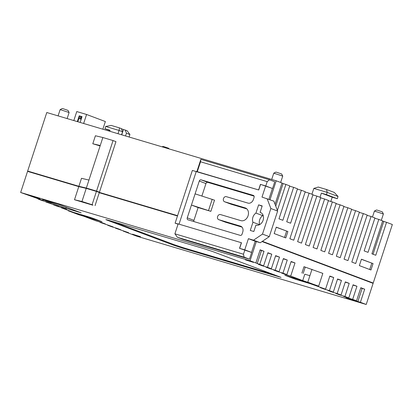 <?xml version="1.0" encoding="UTF-8"?>
<svg xmlns="http://www.w3.org/2000/svg" width="413" height="413" viewBox="0 0 413 413"><rect width="100%" height="100%" fill="white"/><g stroke="black" fill="none" stroke-linecap="round" stroke-linejoin="round"><path stroke-width="0.62" d="M245.394 207.956L224.672 201.781A2.695 2.127 110.6 0 1 224.558 201.745A2.695 2.127 110.6 0 1 223.49 198.545A2.695 2.127 110.6 0 1 226.345 196.665L248.012 203.113A5.049 3.985 -69.4 0 0 253.401 199.453L254.083 197.368A1.683 1.327 -69.4 0 0 253.401 195.411A1.683 1.327 -69.4 0 0 253.329 195.39L201.074 179.836A1.683 1.327 -69.4 0 0 199.278 181.059L187.254 217.842A1.683 1.327 -69.4 0 0 187.936 219.799A1.683 1.327 -69.4 0 0 188.008 219.819L240.263 235.374A1.683 1.327 -69.4 0 0 242.059 234.15L242.741 232.07A5.049 3.985 -69.4 0 0 240.696 226.205A5.049 3.985 -69.4 0 0 240.485 226.138L218.818 219.69A2.695 2.127 110.6 0 1 218.704 219.649A2.695 2.127 110.6 0 1 217.641 216.453A2.695 2.127 110.6 0 1 220.49 214.569L240.97 220.666A6.732 5.312 -69.4 0 0 248.074 215.762A6.732 5.312 -69.4 0 0 245.348 207.94A6.732 5.312 -69.4 0 0 245.296 207.92M260.66 212.53L260.102 212.323L262.193 205.922L258.626 204.863L255.936 213.087A6.732 5.312 -69.4 0 0 252.952 222.225L250.263 230.449L253.83 231.512L255.921 225.116A6.732 5.312 -69.4 0 0 263.112 220.237A6.732 5.312 -69.4 0 0 260.386 212.416A6.732 5.312 -69.4 0 0 260.102 212.323M374.426 211.058L376.548 209.985L377.678 210.274L382.304 211.864L383.378 213.986L374.426 211.058L372.469 217.026M162.102 146.837L162.939 146.414L164.075 146.703L168.695 148.293L168.994 148.886M273.762 173.166L275.884 172.092L277.02 172.381L281.64 173.976L282.719 176.098L273.762 173.166L271.702 179.454M60.153 109.6L62.275 108.521L63.411 108.81L68.031 110.405L69.11 112.527L60.148 109.6L58.094 115.883M354.137 300.272L346.089 297.747L354.137 300.272M253.474 262.384L245.425 259.86L253.474 262.384M140.528 236.701L132.48 234.176L140.528 236.701M39.865 198.813L31.816 196.289L39.865 198.813M177.471 215.989L99.265 192.716M92.915 205.008L81.944 201.492L74.5 199.737L92.853 205.199M251.212 252.291L251.538 252.389L255.188 241.223L256.334 241.569L250.061 260.758L20.65 192.484L27.552 171.374L78.785 186.619L74.5 199.737M177.482 237.336L174.9 233.82L178.142 223.903L241.357 242.72L239.53 248.316L251.656 252.457L249.462 259.178L244.14 257.17L177.482 237.336L182.804 239.339L249.462 259.178M271.981 188.313L272.565 188.483L274.764 181.766L269.436 179.763L267.201 181.617L200.548 161.777L197.275 171.694M268.899 199.283L272.43 188.478L265.652 185.927L262.002 197.094L273.876 201.162L277.634 211.053L270.861 208.503L267.103 198.612M95.888 191.255L99.44 192.19L96.534 191.095L86.338 188.06L88.95 180.063L81.506 178.302L78.888 186.299L27.656 171.054L46.788 112.517L276.199 180.791L270.019 199.706M100.106 145.934L92.796 143.76L95.408 135.763L102.858 137.519L100.24 145.515L92.796 143.76M177.58 215.674L97.783 191.926M262.947 214.915L262.714 215.638A6.732 5.312 -69.4 0 0 259.663 224.61M272.565 188.483L260.438 184.343L258.61 189.939L197.306 171.694M260.882 184.508L260.438 184.343M361.442 259.214L373.058 263.587L370.967 269.983L359.351 265.611L361.442 259.214M276.266 227.155L287.876 231.528L285.786 237.924L274.175 233.551L276.266 227.155M262.374 241.326L373.218 283.044L392.35 224.512L386.542 222.323L375.773 255.27L371.901 253.814L382.67 220.867L378.798 219.411L368.029 252.358L364.158 250.897L374.927 217.95L371.055 216.495L355.686 263.515L351.814 262.059L367.183 215.039L363.311 213.578L347.942 260.603L344.07 259.142L359.439 212.122L355.567 210.666L340.198 257.686L336.327 256.23L351.695 209.21L347.823 207.749L332.455 254.775L328.583 253.314L343.952 206.293L340.085 204.838L324.716 251.858L320.844 250.402L336.213 203.382L332.341 201.921L316.972 248.941L313.1 247.485L328.469 200.465L324.597 199.009L309.229 246.029L305.357 244.573L320.725 197.548L316.854 196.092L301.485 243.112L297.613 241.657L312.982 194.637L309.11 193.181L293.741 240.201L289.869 238.74L305.238 191.72L301.366 190.264L290.597 223.211L286.725 221.755L297.494 188.808L293.622 187.347L282.853 220.294L278.981 218.838L289.75 185.891L285.879 184.435L277.391 210.403M275.053 204.254L282.007 182.98L276.199 180.791M382.608 221.063L386.542 222.323M281.945 183.176L285.879 184.435M289.658 186.17L293.622 187.347M297.401 189.087L301.366 190.264M305.145 191.999L309.11 193.181M312.889 194.915L316.854 196.092M320.633 197.827L324.597 199.009M328.376 200.744L332.341 201.921M336.12 203.655L340.085 204.838M343.864 206.572L347.823 207.749M351.608 209.489L355.567 210.666M359.351 212.401L363.311 213.578M367.095 215.318L371.055 216.495M374.839 218.229L378.798 219.411M320.013 197.285L321.376 193.119L326.471 194.637L327.204 192.396L313.823 188.416L318.247 187.048L326.528 189.51L334.272 192.427L338.046 196.48L337.313 198.715L332.212 197.202L330.818 201.472M313.823 188.416L311.918 194.234M109.729 131.246L110.059 130.229L104.964 128.717L105.692 126.476L111.138 125.407L119.419 127.875L121.355 128.603L122.558 131.768L121.577 134.777M122.558 131.768L119.073 130.456L118.01 133.714M119.419 127.875L119.073 130.456L105.692 126.476M196.877 171.576L200.868 159.356L269.436 179.763M78.785 186.619L86.234 188.38L81.944 201.492M86.234 188.38L96.43 191.415L92.14 204.528M95.047 205.622L99.332 192.51L96.43 191.415M86.338 188.06L78.888 186.299M296.291 278.667L325.558 289.177L329.848 276.06L333.719 277.521L329.429 290.633L333.301 292.089L337.591 278.976L341.463 280.432L337.173 293.55L341.045 295.006L345.335 281.888L349.207 283.349L344.917 296.462L348.789 297.918L353.079 284.805L356.951 286.261L352.661 299.379L356.533 300.834L360.817 287.722L364.689 289.177L360.404 302.29L366.212 304.479L136.801 236.205L123.25 231.104L128.603 232.695L115.506 228.188L120.859 229.783L116.987 228.322L111.634 226.732L107.762 225.276L113.116 226.866L100.018 222.359L105.372 223.954L101.5 222.493L96.146 220.903L84.144 216.386L90.019 218.095L79.621 214.182M304.809 274.18L309.905 275.698L304.809 274.18L302.729 280.546L318.666 286.142L313.57 284.624M307.592 282.115L315.336 285.032L307.592 282.115M262.033 241.559L373.115 283.364L366.212 304.479M262.224 265.445L262.131 265.724L258.259 264.268L263.613 265.858L259.741 264.403L264.026 251.29L260.159 249.829L255.869 262.947L250.061 260.758M263.613 265.858L267.898 252.746L271.769 254.201L267.485 267.319L271.356 268.775L275.641 255.657L279.513 257.118L275.228 270.231L279.1 271.687L283.385 258.574L287.257 260.03L282.972 273.148L286.844 274.604L291.129 261.491L295.001 262.947L290.716 276.06L302.719 280.577L284.872 275.27L295.713 279.348L313.56 284.66M301.903 273.086L303.994 266.69L322.837 273.38L318.666 286.142M20.65 192.484L43.427 200.635L38.073 199.04L41.945 200.501L47.299 202.091L51.171 203.552L45.817 201.957L58.914 206.464L53.561 204.874L57.433 206.33L62.786 207.92L66.653 209.381L61.305 207.785L73.302 212.303L91.149 217.615L90.019 218.095M91.149 217.615L101.99 221.693L84.144 216.386M183.109 247.645L182.902 248.285L281.021 277.366L212.932 251.651L203.96 248.678L108.371 220.232L105.842 219.597L107.148 220.17L173.93 245.307L174.141 244.672L183.109 247.645L274.681 274.893M182.902 248.285L173.93 245.307M81.149 212.814L57.918 204.068L42.622 199.52L65.853 208.26L81.149 212.814M285.455 274.191L285.362 274.469L290.716 276.06M285.362 274.469L281.49 273.008L286.844 274.604M277.712 271.274L277.619 271.553L282.972 273.148M277.619 271.553L273.747 270.097L279.1 271.687M269.968 268.362L269.875 268.636L275.228 270.231M269.875 268.636L266.003 267.18L271.356 268.775M262.131 265.724L267.485 267.319M255.869 262.947L259.741 264.403M360.761 287.897L362.144 288.419L357.854 301.531L360.404 302.29M357.854 301.531L353.982 300.075L356.533 300.834M347.4 297.505L347.307 297.783L352.661 299.379M347.307 297.783L343.435 296.327L348.789 297.918M339.656 294.593L339.563 294.872L344.917 296.462M339.563 294.872L335.692 293.411L341.045 295.006M331.913 291.676L331.82 291.955L337.173 293.55M331.82 291.955L327.953 290.499L333.301 292.089M324.169 288.764L324.081 289.038L329.429 290.633M324.081 289.038L320.209 287.582L325.558 289.177M61.392 207.507L61.305 207.785M53.649 204.595L53.561 204.874M45.905 201.678L45.817 201.957M38.161 198.767L38.073 199.04M123.342 230.826L123.25 231.104M115.599 227.909L115.506 228.188M107.855 224.997L107.762 225.276M100.111 222.08L100.018 222.359M28.001 171.509L28.105 171.204L84.252 187.91M262.353 241.337L372.769 282.9L372.671 283.199M27.656 171.054L28.099 171.219M372.763 282.91L373.218 283.044M97.974 191.999L177.575 215.684M66.204 207.192L65.853 208.26M362.144 288.419L364.689 289.177M345.242 282.167L349.207 283.349M337.498 279.255L341.463 280.432M329.755 276.338L333.719 277.521M291.041 261.765L295.001 262.947M283.297 258.853L287.257 260.03M275.554 255.936L279.513 257.118M267.81 253.024L271.769 254.201M352.986 285.084L356.951 286.261M257.191 263.644L261.481 250.531L260.097 250.01M261.481 250.531L264.026 251.29M283.075 183.599L275.734 206.051M72.858 212.137L68.217 210.754L79.059 214.837L84.154 216.35M68.217 210.754L68.326 210.429M79.296 214.781L71.552 211.869L79.353 214.605M295.971 278.569L295.713 279.348M303.178 273.468L305.269 267.072M307.824 282.064L311.996 269.302M99.44 192.19L115.955 141.649L113.054 140.554L96.534 191.095M113.054 140.554L102.858 137.519M88.95 180.063L100.24 145.515M265.791 185.933L267.201 181.617M200.868 159.356L200.548 161.777M174.9 233.82L243.469 254.227L244.883 249.906M243.469 254.227L244.14 257.17M276.235 227.243L287.876 231.528M286.607 231.146L284.542 237.454M361.411 259.307L373.058 263.587M371.783 263.21L369.718 269.513M125.542 135.954L126.43 133.229L125.227 130.059L127.163 130.787L129.914 134.54L129.109 137.018M129.914 134.54L126.43 133.229M121.716 134.819L123.446 129.527L121.422 128.768M123.446 129.527L125.227 130.059M104.964 128.717L109.941 130.591M67.133 118.572L69.11 112.527M381.302 220.351L383.378 213.986M321.376 193.119L332.212 197.202M326.471 194.637L337.313 198.715M326.528 189.51L327.204 192.396L338.046 196.48M112.393 221.43L174.141 244.672M383.739 221.492L373.032 254.238M240.113 248.492L244.764 249.839L248.414 238.678L253.51 240.19L262.498 234.094L269.271 236.644L277.634 211.053M269.271 236.644L260.288 242.741L253.51 240.19M256.334 241.569L260.288 242.741M239.664 248.321L241.486 242.751L178.906 224.13M262.498 234.094L270.861 208.503M178.127 223.944L175.112 223.211L192.36 170.445L258.734 189.985L260.557 184.41L265.652 185.927M196.283 171.4L179.036 224.166M251.538 252.389L244.764 249.839M255.188 241.223L248.414 238.678M262.11 206.175L258.626 204.863M262.714 215.638L255.936 213.087M259.509 224.693L252.952 222.225M246.855 208.911L231.347 204.296A2.695 2.127 110.6 0 1 231.234 204.259A2.695 2.127 110.6 0 1 231.125 204.213M241.992 227.114L225.498 222.204A2.695 2.127 110.6 0 1 225.384 222.163A2.695 2.127 110.6 0 1 225.276 222.117M195.096 193.852L214.523 200.16L210.862 211.353L198.116 207.563L193.934 220.356A1.683 1.327 -69.4 0 0 193.934 221.585M198.116 207.563L191.436 205.049L210.862 211.353M212.199 199.283L208.539 210.48M254.083 196.139L207.754 182.35A1.683 1.327 -69.4 0 0 205.958 183.573L201.89 196.01M175.112 223.211L178.06 224.161M73.824 120.565L76.766 111.556L86.58 114.478L105.356 121.546L102.852 129.202M82.017 116.667L79.709 115.981L78.873 118.541L81.18 119.228M86.58 114.478L83.638 123.482M80.132 122.439L82.027 116.631L79.224 115.8L77.324 121.608M78.873 118.541L77.82 121.752M79.709 115.981L79.224 115.8M80.638 116.254L79.802 118.815M81.454 116.497L80.618 119.058M278.491 276.731L278.61 276.374M107.235 219.902L107.148 220.17M231.347 204.296L224.672 201.781M225.498 222.204L218.818 219.69M240.903 226.293L240.485 226.138M193.934 220.356L187.254 217.842M205.958 183.573L199.278 181.059M207.754 182.35L201.074 179.836M282.719 176.103L280.639 182.463M231.234 204.259L224.558 201.745M225.384 222.163L218.704 219.649"/></g></svg>
